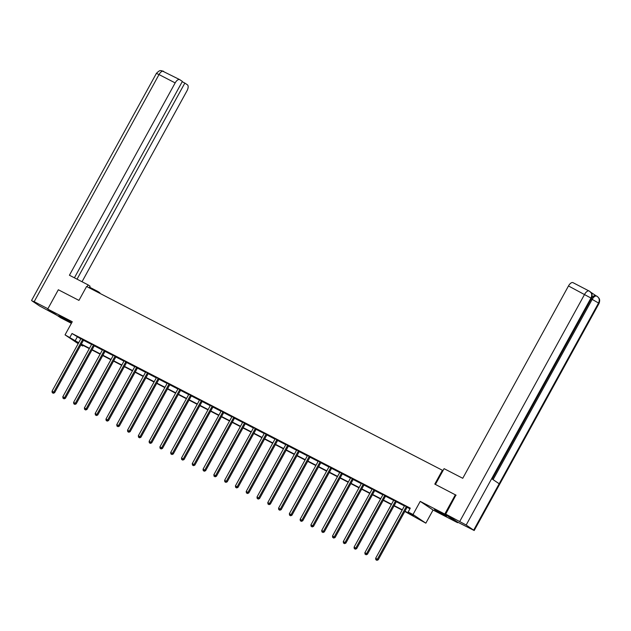 <?xml version="1.0" encoding="UTF-8"?>
<svg xmlns="http://www.w3.org/2000/svg" width="631" height="631" viewBox="0 0 631 631"><rect width="100%" height="100%" fill="white"/><g stroke="black" fill="none" stroke-linecap="round" stroke-linejoin="round"><path stroke-width="0.95" d="M67.556 320.753L70.885 322.244L68.093 320.382L58.825 315.61L67.556 320.753M443.183 514.667L446.511 516.158L443.711 514.297L434.443 509.525L443.183 514.667M83.079 345.386L82.724 346.025L80.823 345.047M78.173 343.674L65.048 334.872L78.686 342.736M443.017 470.592L86.589 286.49L78.946 300.395L58.336 289.755L47.719 309.072L60.552 317.724L71.398 323.324M457.861 522.255L457.609 522.705L444.776 514.052L420.23 501.377L413.013 514.51L425.846 523.162L404.802 511.473M420.23 501.377L433.063 510.029L457.609 522.705M433.063 510.029L425.846 523.162M442.434 470.198L434.791 484.103L456.11 495.217M455.393 494.736L444.776 514.052M404.96 511.173L413.376 515.519L408.17 512.009L410.292 508.144L72.013 333.507L80.807 338.871M83.481 340.259L91.598 344.439M94.271 345.827L102.38 350.008M105.061 351.396L113.17 355.584M115.844 356.965L123.96 361.153M126.634 362.533L134.742 366.721M137.424 368.102L145.532 372.29M148.206 373.67L156.322 377.859M158.996 379.239L167.105 383.427M169.786 384.807L177.895 388.996M180.569 390.376L188.685 394.564M191.359 395.945L199.467 400.133M202.141 401.513L210.257 405.701M212.931 407.082L221.047 411.27M223.721 412.65L231.829 416.839M234.503 418.219L242.62 422.407M245.293 423.787L253.402 427.976M256.083 429.356L264.192 433.544M266.866 434.925L274.982 439.113M277.656 440.493L285.764 444.681M288.446 446.062L296.554 450.25M299.228 451.63L307.344 455.819M310.018 457.199L318.127 461.387M320.808 462.775L328.917 466.956M331.59 468.344L339.707 472.524M342.381 473.913L350.489 478.101M353.171 479.481L361.279 483.669M363.953 485.05L372.069 489.238M374.743 490.618L382.851 494.807M385.533 496.187L393.641 500.375M396.315 501.755L404.432 505.944M407.105 507.324L409.937 508.791M407.303 507.135L404.526 505.565M396.513 501.566L393.712 500.123M385.722 495.998L382.946 494.428M374.94 490.429L372.164 488.859M364.15 484.86L361.374 483.291M353.36 479.292L350.584 477.722M342.578 473.723L339.778 472.28M331.788 468.155L329.011 466.585M320.998 462.586L318.221 461.016M310.215 457.018L307.439 455.448M299.425 451.449L296.649 449.879M288.643 445.88L285.843 444.437M277.853 440.312L275.077 438.734M267.063 434.743L264.286 433.166M256.281 429.175L253.496 427.597M245.491 423.598L242.69 422.155M234.7 418.03L231.924 416.46M223.918 412.461L221.134 410.891M213.128 406.892L210.352 405.323M202.338 401.324L199.562 399.754M191.556 395.755L188.756 394.312M180.766 390.187L177.989 388.617M169.976 384.618L167.199 383.049M159.193 379.05L156.417 377.48M148.403 373.481L145.627 371.911M137.613 367.912L134.821 366.469M126.831 362.344L124.055 360.774M116.041 356.775L113.264 355.206M105.251 351.207L102.474 349.637M94.469 345.638L91.692 344.069M83.678 340.07L80.878 338.626M65.048 334.872L72.265 321.739L47.719 309.072M72.013 333.507L69.891 337.372M408.17 512.009L413.013 514.51M78.52 343.035L77.518 342.523L78.457 343.154M80.949 344.826L82.724 346.025M402.144 510.108L394.012 505.904M391.354 504.532L383.222 500.336M380.572 498.963L372.44 494.767M369.782 493.395L361.65 489.199M358.992 487.826L350.86 483.63M348.209 482.258L340.077 478.061M337.419 476.689L329.287 472.493M326.629 471.12L318.497 466.924M315.847 465.552L307.715 461.356M305.057 459.983L296.925 455.787M294.267 454.415L286.135 450.218M283.485 448.846L275.353 444.65M272.695 443.277L264.563 439.081M261.904 437.709L253.772 433.513M251.122 432.14L242.99 427.944M240.332 426.572L232.2 422.376M229.55 421.003L221.41 416.799M218.76 415.435L210.628 411.231M207.97 409.866L199.838 405.662M197.188 404.297L189.048 400.093M186.397 398.729L178.265 394.525M175.607 393.16L167.475 388.956M164.825 387.592L156.693 383.388M154.035 382.015L145.903 377.819M143.245 376.447L135.113 372.251M132.463 370.878L124.331 366.682M121.673 365.31L113.541 361.113M110.882 359.741L102.75 355.545M100.1 354.172L91.968 349.976M89.31 348.604L81.178 344.408M81.344 344.108L89.476 348.304M92.126 349.677L100.266 353.873M102.916 355.245L111.048 359.441M113.706 360.814L121.838 365.01M124.488 366.382L132.62 370.578M135.279 371.951L143.411 376.147M146.069 377.519L154.201 381.723M156.851 383.088L164.983 387.292M167.641 388.657L175.773 392.861M178.431 394.225L186.563 398.429M189.213 399.794L197.345 403.998M200.003 405.362L208.135 409.566M210.793 410.939L218.925 415.135M221.576 416.507L229.708 420.703M232.366 422.076L240.498 426.272M243.156 427.644L251.288 431.841M253.938 433.213L262.07 437.409M264.728 438.782L272.86 442.978M275.518 444.35L283.65 448.546M286.3 449.919L294.432 454.115M297.091 455.487L305.223 459.683M307.881 461.056L316.013 465.252M318.663 466.625L326.795 470.821M329.453 472.193L337.585 476.389M340.235 477.762L348.375 481.958M351.025 483.33L359.157 487.526M361.815 488.899L369.947 493.095M372.598 494.467L380.738 498.664M383.388 500.036L391.52 504.24M394.178 505.605L402.31 509.809M77.219 337.017L75.089 340.882M406.435 506.551L406.332 506.646A0.883 0.781 -56 0 0 406.119 506.906L377.37 559.2L375.642 558.309L404.392 506.015A0.883 0.781 -56 0 0 404.503 505.699M407.397 507.048L407.2 507.229A0.883 0.781 -56 0 0 406.987 507.49L378.237 559.784L377.37 559.2L376.565 560.107L375.871 559.752L376.565 560.107M376.912 560.344L378.237 559.784M375.642 558.309L375.871 559.752M435.414 484.419L444.082 468.652L462.752 478.29L568.484 285.961A5.293 2.5 -62.7 0 1 572.995 282.656A5.293 2.5 -62.7 0 1 573.114 282.727M473.7 530.095L499.184 483.748L491.652 478.677L466.175 525.016L474.204 530.513L457.514 522.074L445.715 514.123L455.913 495.09M466.175 525.016L445.715 514.123M595.814 295.631L590.813 292.256M492.212 479.047L591.247 298.897A5.293 2.5 -62.7 0 1 595.751 295.6A5.293 2.5 -62.7 0 1 595.877 295.671M491.652 478.677L591.018 297.927C592.328 294.993 591.791 292.729 589.409 291.143L591.452 293.131C591.389 293.241 592.911 294.448 591.507 298.337L568.484 285.961M474.204 530.513L599.048 303.424L598.543 303.006C599.86 300.072 599.324 297.816 596.942 296.231L597.344 296.467L596.942 296.223M599.048 303.424C600.46 299.536 598.937 298.337 598.993 298.218L597.344 296.467M89.563 287.184L97.9 291.483L99.895 292.831L99.666 293.241M89.2 287.846L90.091 286.222L88.095 284.881L69.426 275.242L175.166 82.906L159.02 74.568L34.177 301.665L47.893 308.748M87.07 286.742L88.095 284.881M97.537 292.145L97.9 291.483M82.022 281.741L186.957 90.864A5.293 2.5 117.3 0 0 187.423 84.822L184.836 83.079L77.037 279.17M34.177 301.665L32.055 300.908L39.579 305.98L56.9 315.263M74.411 277.814L182.375 81.423L179.796 79.68A5.293 2.5 117.3 0 0 179.677 79.609A5.293 2.5 117.3 0 0 175.166 82.906M182.209 81.722L184.836 83.079M395.645 500.982L395.542 501.077A0.883 0.781 -56 0 0 395.337 501.337L366.587 553.632L364.86 552.74L393.602 500.446A0.883 0.781 -56 0 0 393.712 500.131L393.736 499.997M396.607 501.479L396.41 501.661A0.883 0.781 -56 0 0 396.205 501.921L367.455 554.215L366.587 553.632L365.775 554.539L365.081 554.184L365.775 554.539M366.122 554.775L367.455 554.215M364.86 552.74L365.081 554.184M384.855 495.414L384.752 495.509A0.883 0.781 -56 0 0 384.547 495.769L355.797 548.063L354.07 547.172L382.82 494.878A0.883 0.781 -56 0 0 382.93 494.562M385.825 495.911L385.62 496.092A0.883 0.781 -56 0 0 385.415 496.352L356.665 548.647L355.797 548.063L354.985 548.97L354.299 548.615L354.985 548.97M355.332 549.207L356.665 548.647M354.07 547.172L354.299 548.615M374.073 489.845L373.97 489.94A0.883 0.781 -56 0 0 373.757 490.2L345.015 542.494L343.28 541.603L372.03 489.309A0.883 0.781 -56 0 0 372.14 488.993M375.035 490.342L374.838 490.524A0.883 0.781 -56 0 0 374.625 490.784L345.875 543.078L345.015 542.494L344.203 543.401L343.509 543.046L344.203 543.401M344.55 543.638L345.875 543.078M343.28 541.603L343.509 543.046M363.282 484.277L363.18 484.371A0.883 0.781 -56 0 0 362.975 484.632L334.225 536.926L332.498 536.027L361.24 483.74A0.883 0.781 -56 0 0 361.35 483.425M364.245 484.774L364.048 484.955A0.883 0.781 -56 0 0 363.842 485.215L335.093 537.509L334.225 536.926L333.413 537.833L332.718 537.478L333.413 537.833M333.76 538.069L335.093 537.509M332.498 536.027L332.718 537.478M352.5 478.708L352.39 478.795A0.883 0.781 -56 0 0 352.185 479.063L323.435 531.357L321.707 530.458L350.457 478.172A0.883 0.781 -56 0 0 350.568 477.856M353.463 479.205L353.257 479.386A0.883 0.781 -56 0 0 353.052 479.647L324.302 531.941L323.435 531.357L322.622 532.264L321.936 531.909L322.622 532.264M322.969 532.501L324.302 531.941M321.707 530.458L321.936 531.909M341.71 473.14L341.608 473.226A0.883 0.781 -56 0 0 341.395 473.495L312.653 525.789L310.917 524.889L339.667 472.603A0.883 0.781 -56 0 0 339.778 472.288L339.801 472.154M342.672 473.636L342.475 473.818A0.883 0.781 -56 0 0 342.262 474.078L313.52 526.372L312.653 525.789L311.84 526.696L311.146 526.341L311.84 526.696M312.187 526.932L313.52 526.372M310.917 524.889L311.146 526.341M330.92 467.571L330.818 467.658A0.883 0.781 -56 0 0 330.612 467.926L301.863 520.212L300.135 519.321L328.885 467.035A0.883 0.781 -56 0 0 328.988 466.719M331.882 468.068L331.685 468.249A0.883 0.781 -56 0 0 331.48 468.51L302.73 520.804L301.863 520.212L301.05 521.127L300.356 520.772L301.05 521.127M301.397 521.364L302.73 520.804M300.135 519.321L300.356 520.772M320.138 462.002L320.027 462.089A0.883 0.781 -56 0 0 319.822 462.357L291.072 514.644L289.345 513.752L318.095 461.458A0.883 0.781 -56 0 0 318.205 461.151M321.1 462.499L320.895 462.673A0.883 0.781 -56 0 0 320.69 462.941L291.94 515.235L291.072 514.644L290.268 515.559L289.574 515.204L290.268 515.559M290.607 515.795L291.94 515.235M289.345 513.752L289.574 515.204M309.348 456.434L309.245 456.521A0.883 0.781 -56 0 0 309.032 456.789L280.29 509.075L278.555 508.184L307.305 455.89A0.883 0.781 -56 0 0 307.415 455.582M310.31 456.931L310.113 457.104A0.883 0.781 -56 0 0 309.9 457.372L281.158 509.667L280.29 509.075L279.478 509.99L278.784 509.635L279.478 509.99M279.825 510.227L281.158 509.667M278.555 508.184L278.784 509.635M298.558 450.865L298.455 450.952A0.883 0.781 -56 0 0 298.25 451.22L269.5 503.506L267.773 502.615L296.523 450.321A0.883 0.781 -56 0 0 296.625 450.013M299.528 451.362L299.323 451.536A0.883 0.781 -56 0 0 299.118 451.804L270.368 504.098L269.5 503.506L268.688 504.421L268.001 504.066L268.688 504.421M269.035 504.658L270.368 504.098M267.773 502.615L268.001 504.066M287.775 445.297L287.673 445.383A0.883 0.781 -56 0 0 287.46 445.644L258.71 497.938L256.983 497.047L285.733 444.752A0.883 0.781 -56 0 0 285.843 444.445L285.859 444.303M288.738 445.794L288.533 445.967A0.883 0.781 -56 0 0 288.328 446.235L259.578 498.522L258.71 497.938L257.905 498.853L257.211 498.498L257.905 498.853M258.253 499.089L259.578 498.522M256.983 497.047L257.211 498.498M276.985 439.72L276.883 439.815A0.883 0.781 -56 0 0 276.67 440.075L247.928 492.369L246.193 491.478L274.942 439.184A0.883 0.781 -56 0 0 275.053 438.868M277.948 440.225L277.75 440.399A0.883 0.781 -56 0 0 277.537 440.667L248.795 492.953L247.928 492.369L247.115 493.284L246.421 492.929L247.115 493.284M247.462 493.521L248.795 492.953M246.193 491.478L246.421 492.929M266.195 434.152L266.093 434.246A0.883 0.781 -56 0 0 265.888 434.507L237.138 486.801L235.41 485.909L264.16 433.615A0.883 0.781 -56 0 0 264.263 433.3M267.165 434.656L266.96 434.83A0.883 0.781 -56 0 0 266.755 435.098L238.005 487.384L237.138 486.801L236.325 487.716L235.639 487.361L236.325 487.716M236.672 487.944L238.005 487.384M235.41 485.909L235.639 487.361M255.413 428.583L255.31 428.678A0.883 0.781 -56 0 0 255.098 428.938L226.348 481.232L224.62 480.341L253.37 428.047A0.883 0.781 -56 0 0 253.481 427.731M256.375 429.08L256.178 429.261A0.883 0.781 -56 0 0 255.965 429.53L227.215 481.816L226.348 481.232L225.543 482.147L224.849 481.792L225.543 482.147M225.89 482.376L227.215 481.816M224.62 480.341L224.849 481.792M244.623 423.015L244.52 423.109A0.883 0.781 -56 0 0 244.307 423.369L215.565 475.664L213.838 474.772L242.58 422.478A0.883 0.781 -56 0 0 242.69 422.163L242.714 422.029M245.585 423.511L245.388 423.693A0.883 0.781 -56 0 0 245.175 423.953L216.433 476.247L215.565 475.664L214.753 476.579L214.059 476.216L214.753 476.579M215.1 476.807L216.433 476.247M213.838 474.772L214.059 476.216M233.833 417.446L233.73 417.541A0.883 0.781 -56 0 0 233.525 417.801L204.775 470.095L203.048 469.204L231.798 416.91A0.883 0.781 -56 0 0 231.9 416.594M234.803 417.943L234.598 418.124A0.883 0.781 -56 0 0 234.393 418.385L205.643 470.679L204.775 470.095L203.963 471.01L203.277 470.647L203.963 471.01M204.31 471.239L205.643 470.679M203.048 469.204L203.277 470.647M223.051 411.877L222.948 411.972A0.883 0.781 -56 0 0 222.735 412.232L193.985 464.526L192.258 463.635L221.008 411.341A0.883 0.781 -56 0 0 221.118 411.026M224.013 412.374L223.816 412.556A0.883 0.781 -56 0 0 223.603 412.816L194.853 465.11L193.985 464.526L193.181 465.441L192.487 465.079L193.181 465.441M193.528 465.67L194.853 465.11M192.258 463.635L192.487 465.079M212.261 406.309L212.158 406.403A0.883 0.781 -56 0 0 211.953 406.664L183.203 458.958L181.476 458.067L210.218 405.772A0.883 0.781 -56 0 0 210.328 405.457M213.223 406.806L213.026 406.987A0.883 0.781 -56 0 0 212.813 407.247L184.071 459.542L183.203 458.958L182.391 459.873L181.696 459.51L182.391 459.873M182.738 460.102L184.071 459.542M181.476 458.067L181.696 459.51M201.47 400.74L201.368 400.835A0.883 0.781 -56 0 0 201.163 401.095L172.413 453.389L170.685 452.498L199.435 400.204A0.883 0.781 -56 0 0 199.538 399.888M202.441 401.237L202.235 401.419A0.883 0.781 -56 0 0 202.03 401.679L173.28 453.973L172.413 453.389L171.6 454.304L170.914 453.941L171.6 454.304M171.947 454.533L173.28 453.973M170.685 452.498L170.914 453.941M190.688 395.172L190.586 395.266A0.883 0.781 -56 0 0 190.373 395.527L161.623 447.821L159.895 446.929L188.645 394.635A0.883 0.781 -56 0 0 188.756 394.32L188.779 394.186M191.65 395.669L191.453 395.85A0.883 0.781 -56 0 0 191.24 396.11L162.49 448.404L161.623 447.821L160.818 448.736L160.124 448.373L160.818 448.736M161.165 448.964L162.49 448.404M159.895 446.929L160.124 448.373M179.898 389.603L179.796 389.698A0.883 0.781 -56 0 0 179.59 389.958L150.841 442.252L149.113 441.361L177.855 389.067A0.883 0.781 -56 0 0 177.966 388.751M180.86 390.1L180.663 390.281A0.883 0.781 -56 0 0 180.458 390.542L151.708 442.836L150.841 442.252L150.028 443.159L149.334 442.804L150.028 443.159M150.375 443.396L151.708 442.836M149.113 441.361L149.334 442.804M169.108 384.034L169.005 384.129A0.883 0.781 -56 0 0 168.8 384.389L140.05 436.684L138.323 435.792L167.073 383.498A0.883 0.781 -56 0 0 167.176 383.183M170.078 384.531L169.873 384.713A0.883 0.781 -56 0 0 169.668 384.973L140.918 437.267L140.05 436.684L139.238 437.591L138.552 437.236L139.238 437.591M139.585 437.827L140.918 437.267M138.323 435.792L138.552 437.236M158.326 378.466L158.223 378.561A0.883 0.781 -56 0 0 158.01 378.821L129.26 431.115L127.533 430.224L156.283 377.93A0.883 0.781 -56 0 0 156.393 377.614M159.288 378.963L159.091 379.144A0.883 0.781 -56 0 0 158.878 379.405L130.128 431.699L129.26 431.115L128.456 432.022L127.762 431.667L128.456 432.022M128.803 432.259L130.128 431.699M127.533 430.224L127.762 431.667M147.536 372.897L147.433 372.992A0.883 0.781 -56 0 0 147.228 373.252L118.478 425.546L116.751 424.655L145.493 372.361A0.883 0.781 -56 0 0 145.603 372.045M148.498 373.394L148.301 373.576A0.883 0.781 -56 0 0 148.096 373.836L119.346 426.13L118.478 425.546L117.666 426.453L116.972 426.099L117.666 426.453M118.013 426.69L119.346 426.13M116.751 424.655L116.972 426.099M136.746 367.329L136.643 367.423A0.883 0.781 -56 0 0 136.438 367.684L107.688 419.978L105.961 419.087L134.711 366.792A0.883 0.781 -56 0 0 134.821 366.477L134.837 366.343M137.716 367.826L137.511 368.007A0.883 0.781 -56 0 0 137.306 368.267L108.556 420.562L107.688 419.978L106.876 420.885L106.189 420.53L106.876 420.885M107.223 421.122L108.556 420.562M105.961 419.087L106.189 420.53M125.963 361.76L125.861 361.855A0.883 0.781 -56 0 0 125.648 362.115L96.906 414.409L95.171 413.51L123.921 361.224A0.883 0.781 -56 0 0 124.031 360.908M126.926 362.257L126.728 362.439A0.883 0.781 -56 0 0 126.516 362.699L97.766 414.993L96.906 414.409L96.093 415.316L95.399 414.961L96.093 415.316M96.44 415.553L97.766 414.993M95.171 413.51L95.399 414.961M115.173 356.192L115.071 356.278A0.883 0.781 -56 0 0 114.866 356.547L86.116 408.841L84.388 407.942L113.13 355.655A0.883 0.781 -56 0 0 113.241 355.34M116.136 356.689L115.938 356.87A0.883 0.781 -56 0 0 115.733 357.13L86.983 409.424L86.116 408.841L85.303 409.748L84.609 409.393L85.303 409.748M85.65 409.984L86.983 409.424M84.388 407.942L84.609 409.393M104.391 350.623L104.281 350.71A0.883 0.781 -56 0 0 104.076 350.978L75.326 403.272L73.598 402.373L102.348 350.087A0.883 0.781 -56 0 0 102.459 349.771M105.353 351.12L105.148 351.301A0.883 0.781 -56 0 0 104.943 351.562L76.193 403.856L75.326 403.272L74.513 404.179L73.827 403.824L74.513 404.179M74.86 404.416L76.193 403.856M73.598 402.373L73.827 403.824M93.601 345.054L93.498 345.141A0.883 0.781 -56 0 0 93.285 345.409L64.543 397.696L62.808 396.804L91.558 344.518A0.883 0.781 -56 0 0 91.669 344.203M94.563 345.551L94.366 345.733A0.883 0.781 -56 0 0 94.153 345.993L65.411 398.287L64.543 397.696L63.731 398.611L63.037 398.256L63.731 398.611M64.078 398.847L65.411 398.287M62.808 396.804L63.037 398.256M82.811 339.486L82.708 339.573A0.883 0.781 -56 0 0 82.503 339.841L53.753 392.127L52.026 391.236L80.776 338.942A0.883 0.781 -56 0 0 80.878 338.634L80.902 338.5M83.773 339.983L83.576 340.156A0.883 0.781 -56 0 0 83.371 340.425L54.621 392.719L53.753 392.127L52.941 393.042L52.247 392.687L52.941 393.042M53.288 393.279L54.621 392.719M52.026 391.236L52.247 392.687M406.332 506.646L407.2 507.229M406.119 506.906L406.987 507.49M459.786 521.387L584.637 294.291A5.293 2.5 -62.7 0 1 589.141 290.994A5.293 2.5 -62.7 0 1 589.259 291.065L589.401 291.143M493.079 479.639L592.178 299.386L591.247 298.897M596.808 296.152C595.356 295.584 593.81 296.657 592.178 299.386L598.543 303.006L499.184 483.748M163.65 71.342A5.293 2.5 -62.7 0 0 163.524 71.271A5.293 2.5 -62.7 0 0 159.02 74.568L156.393 73.393L31.55 300.49M395.542 501.077L396.41 501.661M395.337 501.337L396.205 501.921M384.752 495.509L385.62 496.092M384.547 495.769L385.415 496.352M373.97 489.94L374.838 490.524M373.757 490.2L374.625 490.784M363.18 484.371L364.048 484.955M362.975 484.632L363.842 485.215M352.39 478.795L353.257 479.386M352.185 479.063L353.052 479.647M341.608 473.226L342.475 473.818M341.395 473.495L342.262 474.078M330.818 467.658L331.685 468.249M330.612 467.926L331.48 468.51M320.027 462.089L320.895 462.673M319.822 462.357L320.69 462.941M309.245 456.521L310.113 457.104M309.032 456.789L309.9 457.372M298.455 450.952L299.323 451.536M298.25 451.22L299.118 451.804M287.673 445.383L288.533 445.967M287.46 445.644L288.328 446.235M276.883 439.815L277.75 440.399M276.67 440.075L277.537 440.667M266.093 434.246L266.96 434.83M265.888 434.507L266.755 435.098M255.31 428.678L256.178 429.261M255.098 428.938L255.965 429.53M244.52 423.109L245.388 423.693M244.307 423.369L245.175 423.953M233.73 417.541L234.598 418.124M233.525 417.801L234.393 418.385M222.948 411.972L223.816 412.556M222.735 412.232L223.603 412.816M212.158 406.403L213.026 406.987M211.953 406.664L212.813 407.247M201.368 400.835L202.235 401.419M201.163 401.095L202.03 401.679M190.586 395.266L191.453 395.85M190.373 395.527L191.24 396.11M179.796 389.698L180.663 390.281M179.59 389.958L180.458 390.542M169.005 384.129L169.873 384.713M168.8 384.389L169.668 384.973M158.223 378.561L159.091 379.144M158.01 378.821L158.878 379.405M147.433 372.992L148.301 373.576M147.228 373.252L148.096 373.836M136.643 367.423L137.511 368.007M136.438 367.684L137.306 368.267M125.861 361.855L126.728 362.439M125.648 362.115L126.516 362.699M115.071 356.278L115.938 356.87M114.866 356.547L115.733 357.13M104.281 350.71L105.148 351.301M104.076 350.978L104.943 351.562M93.498 345.141L94.366 345.733M93.285 345.409L94.153 345.993M82.708 339.573L83.576 340.156M82.503 339.841L83.371 340.425M492.172 479.024L591.507 298.337M589.811 291.388L572.995 282.656M596.689 296.081L595.751 295.6M156.393 73.393C160.653 69.055 160.66 71.161 161.733 70.696L179.677 79.609"/></g></svg>
